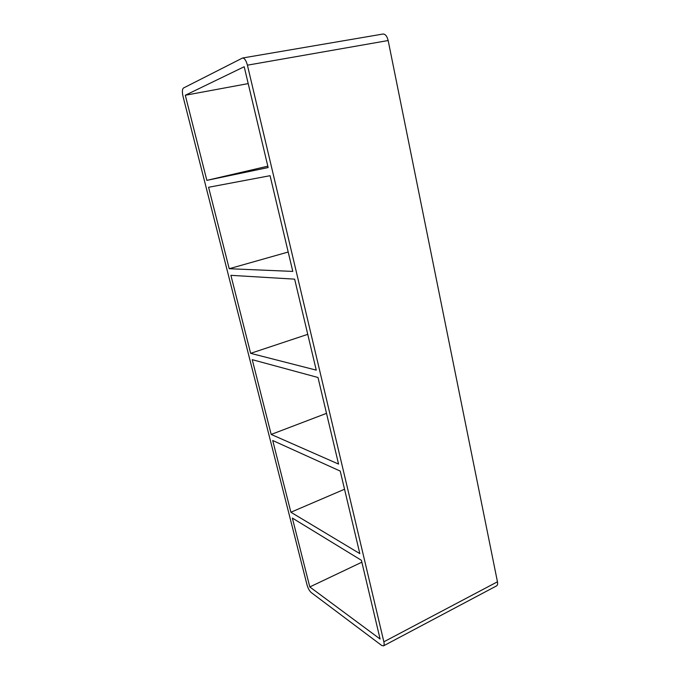 <?xml version="1.0" encoding="UTF-8"?>
<svg xmlns="http://www.w3.org/2000/svg" width="680" height="680" viewBox="0 0 680 680"><rect width="100%" height="100%" fill="white"/><g stroke="black" fill="none" stroke-linecap="round" stroke-linejoin="round"><path stroke-width="1.02" d="M290.887 512.236L272.723 440.512L340.229 471.096L359.822 553.613L290.887 512.236L344.53 489.243M292.357 518.067L361.411 560.303L380.103 639.03L309.8 586.942L292.357 518.067M271.184 434.435L252.246 359.669L317.993 377.493L338.563 464.083L271.184 434.435L326.51 413.346M250.639 353.337L230.894 275.332L294.644 279.149L316.251 370.132L250.639 353.337L307.751 334.339M229.22 268.719L208.59 187.281L270.07 175.695L292.8 271.405L229.22 268.719L288.201 252.025M361.862 562.198L309.8 586.942M248.2 83.597L185.292 95.251L244.197 66.734L268.141 167.552L206.847 180.37L267.818 166.183M206.847 180.37L185.292 95.251M388.161 40.528L497.454 581.799L383.86 641.81C384.353 644.037 384.217 645.396 383.444 645.898L381.625 645.405L311.219 592.543C309.451 590.946 308.048 588.387 307.028 584.894L183.013 96.347C182.044 91.945 182.197 89.165 183.456 88.026L242.548 58.012C244.511 58.089 246.134 60.478 247.418 65.178L388.161 40.528C387.073 36.167 385.348 34 382.976 34.034L242.548 58.012M383.444 645.898L496.579 585.88C497.548 585.276 497.837 583.924 497.454 581.799M383.86 641.81L247.418 65.178"/></g></svg>
